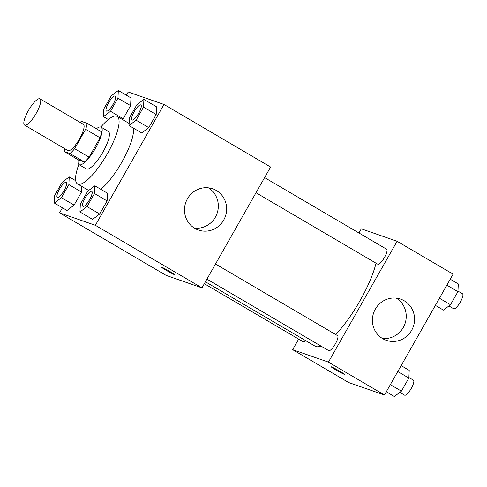 <?xml version="1.0" encoding="UTF-8"?>
<svg xmlns="http://www.w3.org/2000/svg" width="487" height="487" viewBox="0 0 487 487"><rect width="100%" height="100%" fill="white"/><g stroke="black" fill="none" stroke-linecap="round" stroke-linejoin="round"><path stroke-width="0.73" d="M24.77 125.202A15.219 4.073 120.4 0 1 24.575 125.11A15.219 4.073 120.4 0 1 28.77 109.922A15.219 4.073 120.4 0 1 39.989 98.855A15.219 4.073 120.4 0 1 35.995 113.696A15.219 4.073 120.4 0 1 24.77 125.202M39.989 98.855L83.35 124.313A15.219 4.073 120.4 0 1 79.363 139.148A15.219 4.073 120.4 0 1 68.137 150.653A15.219 4.073 120.4 0 1 67.943 150.562L24.575 125.11M87.094 123.333L101.552 131.819A20.667 5.527 120.4 0 1 100.079 137.791L89.072 157.167L74.614 148.681L85.621 129.305A20.667 5.527 120.4 0 0 87.094 123.333L81.359 121.336A20.667 5.527 120.4 0 0 80.13 122.42M89.072 157.167A20.667 5.527 120.4 0 1 84.391 162.025L78.65 160.028L64.199 151.542A20.667 5.527 120.4 0 1 64.716 148.669M64.199 151.542L69.933 153.539A20.667 5.527 120.4 0 0 74.614 148.681M84.391 162.025L69.933 153.539M78.182 159.754A21.745 5.814 -59.6 0 0 79.095 164.673A21.745 5.814 -59.6 0 0 95.117 148.864A21.745 5.814 -59.6 0 0 101.107 127.168A21.745 5.814 -59.6 0 0 96.365 128.775M101.107 127.168L108.333 131.411A21.745 5.814 120.4 0 1 102.635 152.614A21.745 5.814 120.4 0 1 86.601 169.044A21.745 5.814 120.4 0 1 86.321 168.916L79.095 164.673M100.079 137.791L85.621 129.305M100.809 127.034A39.137 10.47 120.4 0 1 117.142 116.411A39.137 10.47 120.4 0 1 106.878 154.568A39.137 10.47 120.4 0 1 78.023 184.153A39.137 10.47 120.4 0 1 77.518 183.922A39.137 10.47 120.4 0 1 78.827 164.478M133.408 128.124A39.137 10.47 120.4 0 1 123.698 158.792A39.137 10.47 120.4 0 1 100.779 189.297M62.439 207.791L59.566 212.843L95.355 225.298L163.997 104.462L128.215 92L126.383 95.227M54.367 203.055L67.017 210.475L74.091 205.106L81.518 192.024L81.779 186.424L81.518 192.024L68.874 184.597L69.233 176.891L62.159 182.266L54.733 195.342L54.367 203.055L61.441 197.679L68.874 184.597M110.525 111.28L123.174 118.706L122.243 119.406L123.174 118.706L130.601 105.624L130.966 97.911L118.317 90.491L111.243 95.86L103.816 108.942L103.451 116.649L110.525 111.28L117.957 98.197L118.317 90.491M129.037 125.561L141.687 132.988L148.754 127.612L156.187 114.53L156.552 106.823L143.902 99.397L136.829 104.772L129.402 117.854L129.037 125.561L136.11 120.186L143.543 107.103L143.902 99.397M79.953 211.961L92.603 219.387L99.677 214.012L107.103 200.93L107.469 193.223L94.819 185.803L87.745 191.172L80.318 204.254L79.953 211.961L87.027 206.591L94.46 193.509L94.819 185.803M59.566 212.843L166.177 275.417L201.959 287.878L270.608 167.035L163.997 104.462M187.44 198.787A21.812 20.99 -70.8 0 1 212.74 188.828A21.812 20.99 -70.8 0 1 225.39 216.331A21.812 20.99 -70.8 0 1 198.392 230.028A21.812 20.99 -70.8 0 1 187.44 198.787M201.959 287.878L95.355 225.298M194.392 228.117A21.812 20.99 109.2 0 0 217.068 213.434A21.812 20.99 109.2 0 0 208.418 187.836M166.018 270.188A7.609 0.39 29.6 0 1 161.355 267.107A7.609 0.39 29.6 0 1 168.167 270.529A7.609 0.39 29.6 0 1 174.59 274.625A7.609 0.39 29.6 0 1 166.018 270.188M320.963 346.074A58.793 15.724 120.4 0 1 315.868 346.525A58.793 15.724 120.4 0 1 315.107 346.178L205.417 281.79M376.049 263.193A58.793 15.724 120.4 0 1 335.738 334.575M206.926 279.136L328.719 350.628A8.699 2.325 -59.6 0 0 335.129 344.303A8.699 2.325 -59.6 0 0 337.528 335.628L215.516 264.009M305.593 340.59A8.699 2.325 120.4 0 1 303.249 341.771A8.699 2.325 120.4 0 1 303.133 341.716L204.321 283.714M264.599 177.603L386.611 249.222A8.699 2.325 120.4 0 1 384.328 257.702A8.699 2.325 120.4 0 1 377.918 264.277A8.699 2.325 120.4 0 1 377.802 264.228L256.01 192.73M292.657 349.66L328.439 362.121L397.088 241.278L453.105 274.157L384.456 395L348.668 382.538L292.657 349.66L298.659 339.092M358.937 232.981L361.305 228.817L397.088 241.278M382.721 338.672A21.812 20.99 -70.8 0 1 374.424 310.919A21.812 20.99 -70.8 0 1 400.655 299.134A21.812 20.99 -70.8 0 1 413.305 326.631A21.812 20.99 -70.8 0 1 386.307 340.334A21.812 20.99 -70.8 0 1 382.721 338.672M384.456 395L328.439 362.121M344.145 374.278A7.609 0.39 29.6 0 1 336.736 370.394A7.609 0.39 29.6 0 1 331.203 366.808A7.609 0.39 29.6 0 1 338.015 370.23A7.609 0.39 29.6 0 1 344.437 374.326A7.609 0.39 29.6 0 1 344.145 374.278M382.307 338.422A21.812 20.99 109.2 0 0 404.983 323.739A21.812 20.99 109.2 0 0 396.333 298.141M331.209 366.802A7.609 0.39 -150.4 0 0 336.773 370.406A7.609 0.39 -150.4 0 0 344.151 374.272A7.609 0.39 -150.4 0 0 344.443 374.32M386.288 391.773L394.354 396.509L401.422 391.14L408.855 378.058L409.214 370.351L401.148 365.615M401.422 391.14L390.343 384.633M408.855 378.058L397.776 371.551M408.879 377.51L413.414 380.17A8.699 2.325 120.4 0 1 411.138 388.65A8.699 2.325 120.4 0 1 404.721 395.225A8.699 2.325 120.4 0 1 404.612 395.176L399.815 392.358M435.372 305.373L443.438 310.109L450.505 304.734L457.938 291.658L458.297 283.945L450.232 279.209M450.505 304.734L439.426 298.233M457.938 291.658L446.859 285.151M457.963 291.11L462.498 293.771A8.699 2.325 120.4 0 1 460.221 302.25A8.699 2.325 120.4 0 1 453.805 308.825A8.699 2.325 120.4 0 1 453.695 308.77L448.898 305.958M91.763 191.367A8.699 2.325 120.4 0 1 91.787 191.379A8.699 2.325 120.4 0 1 89.511 199.859A8.699 2.325 120.4 0 1 83.094 206.433A8.699 2.325 120.4 0 1 82.985 206.385A8.699 2.325 120.4 0 1 82.954 206.366M92.603 219.387L99.677 214.012L87.027 206.591M99.677 214.012L107.103 200.93L94.46 193.509M107.103 200.93L107.469 193.223M83.04 206.403A8.699 2.325 120.4 0 1 82.924 206.348A8.699 2.325 120.4 0 1 85.322 197.667A8.699 2.325 120.4 0 1 91.733 191.348A8.699 2.325 120.4 0 1 89.45 199.828A8.699 2.325 120.4 0 1 83.04 206.403M140.84 104.961A8.699 2.325 120.4 0 1 140.871 104.979A8.699 2.325 120.4 0 1 138.594 113.459A8.699 2.325 120.4 0 1 132.178 120.033A8.699 2.325 120.4 0 1 132.068 119.979A8.699 2.325 120.4 0 1 132.038 119.96M141.687 132.988L148.754 127.612L136.11 120.186M148.754 127.612L156.187 114.53L143.543 107.103M156.187 114.53L156.552 106.823M132.123 119.997A8.699 2.325 120.4 0 1 132.007 119.948A8.699 2.325 120.4 0 1 134.406 111.267A8.699 2.325 120.4 0 1 140.816 104.942A8.699 2.325 120.4 0 1 138.533 113.422A8.699 2.325 120.4 0 1 132.123 119.997M66.177 182.455A8.699 2.325 120.4 0 1 66.202 182.473A8.699 2.325 120.4 0 1 63.925 190.953A8.699 2.325 120.4 0 1 57.509 197.527A8.699 2.325 120.4 0 1 57.399 197.472A8.699 2.325 120.4 0 1 57.369 197.454M75.704 180.689L69.233 176.891M67.017 210.475L74.091 205.106L61.441 197.679M74.091 205.106L81.518 192.024M57.454 197.491A8.699 2.325 120.4 0 1 57.338 197.442A8.699 2.325 120.4 0 1 59.737 188.761A8.699 2.325 120.4 0 1 66.147 182.436A8.699 2.325 120.4 0 1 63.864 190.916A8.699 2.325 120.4 0 1 57.454 197.491M115.261 96.055A8.699 2.325 120.4 0 1 115.285 96.067A8.699 2.325 120.4 0 1 113.008 104.547A8.699 2.325 120.4 0 1 106.592 111.121A8.699 2.325 120.4 0 1 106.483 111.073A8.699 2.325 120.4 0 1 106.452 111.054M108.333 119.516L103.451 116.649M123.174 118.706L130.601 105.624L117.957 98.197M130.601 105.624L130.966 97.911M106.537 111.091A8.699 2.325 120.4 0 1 106.422 111.036A8.699 2.325 120.4 0 1 108.82 102.361A8.699 2.325 120.4 0 1 115.23 96.036A8.699 2.325 120.4 0 1 112.947 104.516A8.699 2.325 120.4 0 1 106.537 111.091M129.14 123.455L117.142 116.411M88.677 190.466L77.518 183.922"/></g></svg>
